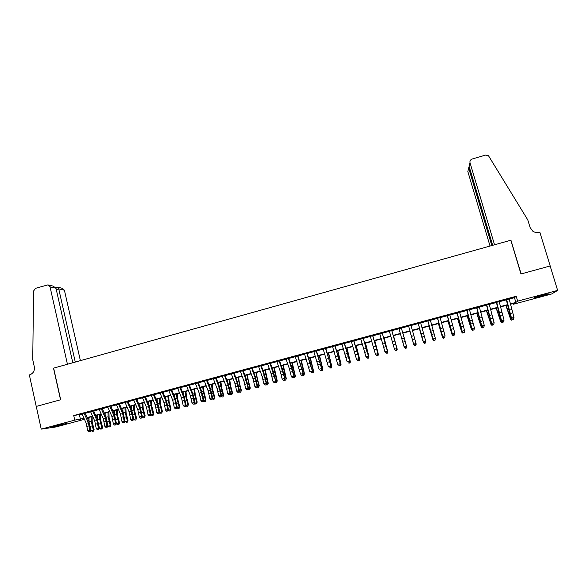 <?xml version="1.0" encoding="UTF-8"?>
<svg xmlns="http://www.w3.org/2000/svg" width="587" height="587" viewBox="0 0 587 587"><rect width="100%" height="100%" fill="white"/><g stroke="black" fill="none" stroke-linecap="round" stroke-linejoin="round"><path stroke-width="0.88" d="M56.601 425.538L66.669 423.447L62.706 424.65L52.661 426.734L56.601 425.538M542.718 294.997L549.072 293.771L540.422 296.435L534.089 297.66L542.718 294.997M36.233 406.431L60.542 399.791L53.512 368.159L67.439 364.263L50.042 286.845L47.936 284.864L35.536 288.327L33.554 291.049L32.747 359.714L34.317 366.868C34.794 370.771 33.29 373.405 29.812 374.785L29.35 374.917L36.233 406.431L60.674 399.754L53.637 368.122L510.793 240.244L520.97 273.96L550.158 265.984L557.65 290.396L551.611 293.984L513.39 304.242L515.078 303.017L510.36 304.279M513.177 303.53L513.39 304.242M88.263 417.584L88.417 418.26L87.544 418.494M84.433 419.323L56.139 426.918L41.229 429.126L74.747 420.123L84.007 418.384M84.102 413.292L81.967 413.872M92.665 410.988L90.523 411.568M101.25 408.677L99.1 409.256M109.864 406.351L107.707 406.93M118.508 404.025L116.343 404.604M127.181 401.684L125.009 402.271M135.883 399.343L133.704 399.93M144.615 396.988L142.428 397.575M153.368 394.633L151.175 395.22M162.159 392.263L159.958 392.857M170.971 389.885L168.77 390.48M179.82 387.501L177.604 388.102M188.691 385.109L186.475 385.71M197.599 382.709L195.368 383.311M206.536 380.303L204.298 380.904M215.495 377.889L213.257 378.49M224.491 375.467L222.238 376.069M233.516 373.031L231.256 373.64M242.57 370.595L240.303 371.204M251.662 368.144L249.387 368.761M260.775 365.686L258.493 366.303M269.925 363.221L267.635 363.837M279.096 360.748L276.8 361.372M288.312 358.268L286.001 358.892M297.55 355.781L295.239 356.404M306.825 353.279L304.499 353.902M316.129 350.769L313.796 351.4M325.462 348.26L323.121 348.883M334.832 345.736L332.484 346.367M344.231 343.197L341.876 343.835M353.66 340.658L351.297 341.296M363.126 338.105L360.756 338.743M372.62 335.551L370.243 336.19M382.152 332.983L379.767 333.621M391.712 330.408L389.32 331.046M398.867 328.331L404.039 346.675L406.431 346.037L406.615 346.638L401.325 327.817L402.998 327.363L398.911 328.463M410.937 325.227L406.835 326.328L408.53 325.873L413.798 344.73L413.637 344.121L416.044 343.483L415.772 345.295L414.745 345.31L415.772 345.295M420.6 322.623L418.186 323.268M430.3 320.01L427.872 320.663M440.03 317.384L437.594 318.044M449.796 314.757L447.345 315.41M459.592 312.115L457.141 312.776M469.424 309.466L466.959 310.127M479.293 306.803L476.82 307.471M489.191 304.139L486.711 304.807M499.126 301.461L496.639 302.129M509.171 299.069L514.454 297.646L516.208 296.266L73.727 415.545L82.085 414.128M85.203 413.292L90.633 411.825M93.737 410.988L99.21 409.513M102.292 408.684L107.817 407.195M110.884 406.365L116.453 404.869M119.499 404.047L125.119 402.535M128.149 401.721L133.814 400.195M136.822 399.38L142.531 397.839M145.525 397.039L151.285 395.484M154.256 394.684L160.06 393.121M163.017 392.321L168.873 390.744M171.808 389.959L177.707 388.367M180.627 387.581L186.578 385.975M189.469 385.197L195.471 383.582M198.347 382.805L204.401 381.176M207.255 380.405L213.352 378.762M216.192 377.999L222.341 376.34M225.159 375.585L231.359 373.912M234.154 373.156L240.406 371.476M243.179 370.727L249.482 369.032M252.241 368.284L258.588 366.574M261.325 365.84L267.731 364.116M270.446 363.382L276.895 361.643M279.595 360.917L286.096 359.163M288.775 358.444L295.327 356.676M297.983 355.964L304.594 354.181M307.228 353.469L313.884 351.679M316.503 350.975L323.217 349.162M325.807 348.465L332.572 346.646M335.14 345.948L341.964 344.114M344.51 343.424L351.386 341.575M353.91 340.893L360.844 339.029M363.346 338.354L370.331 336.476M372.811 335.801L379.848 333.908M382.306 333.247L389.401 331.332M391.837 330.679L398.991 328.749M401.405 328.104L408.596 326.159M411.017 325.506L418.223 323.569M420.681 322.909L427.872 320.972M430.374 320.297L437.564 318.359M440.103 317.677L447.287 315.74M449.869 315.043L457.046 313.113M459.665 312.401L466.834 310.472M469.497 309.753L476.659 307.823M479.359 307.096L486.513 305.167M489.264 304.433L496.411 302.503M499.199 301.755L506.339 299.832M509.098 298.776L506.603 299.443M36.269 406.417L41.229 429.126M73.727 415.545L74.747 420.123M516.208 296.266L517.668 301.138L557.65 290.396M510.279 303.934L515.885 302.43L517.668 301.138M87.125 417.548L92.548 416.095M95.637 415.266L101.111 413.798M104.185 412.969L109.703 411.487M112.763 410.665L118.325 409.176M121.362 408.354L126.975 406.85M129.991 406.043L135.648 404.524M138.649 403.717L144.358 402.183M147.337 401.383L153.09 399.842M156.054 399.043L161.851 397.487M164.8 396.695L170.648 395.124M173.576 394.339L179.468 392.754M182.374 391.977L188.317 390.377M191.208 389.607L197.195 388M200.072 387.222L206.11 385.6M208.957 384.837L215.047 383.201M217.88 382.445L224.014 380.794M226.831 380.038L233.017 378.38M235.813 377.632L242.042 375.951M244.816 375.21L251.104 373.523M253.855 372.782L260.195 371.079M262.932 370.346L269.316 368.629M272.03 367.902L278.473 366.178M281.158 365.452L287.652 363.713M290.323 362.993L296.868 361.232M299.517 360.521L306.113 358.752M308.74 358.048L315.388 356.265M318 355.561L324.699 353.763M327.282 353.066L334.04 351.253M336.6 350.564L343.41 348.737M345.956 348.054L352.816 346.213M355.333 345.538L362.252 343.681M364.754 343.006L371.718 341.135M374.198 340.475L381.22 338.589M383.678 337.929L390.759 336.028M393.187 335.375L400.327 333.46M402.733 332.807L409.917 330.885M412.331 330.232L419.514 328.302M421.972 327.641L429.156 325.719M431.65 325.044L438.819 323.121M441.358 322.439L448.527 320.517M451.102 319.827L458.264 317.905M460.876 317.2L468.03 315.278M470.686 314.566L477.833 312.644M480.533 311.924L487.672 310.002M490.416 309.268L497.549 307.353M500.329 306.605L507.454 304.69M84.146 418.692L83.009 418.993L84.212 418.832M87.5 418.384L88.417 418.26M507.535 305.042L500.41 306.95M497.629 307.698L490.497 309.613M487.76 310.347L480.621 312.269M477.921 312.988L470.774 314.911M468.118 315.623L460.964 317.545M458.344 318.242L451.19 320.164M448.615 320.854L441.446 322.784M438.915 323.459L431.738 325.389M429.244 326.056L422.068 327.986M419.61 328.639L412.426 330.569M410.005 331.222L402.829 333.145M400.422 333.79L393.283 335.705M390.854 336.358L383.773 338.259M381.323 338.919L374.301 340.805M371.82 341.473L364.85 343.344M362.355 344.011L355.436 345.868M352.919 346.543L346.059 348.385M343.512 349.067L336.711 350.894M334.142 351.584L327.392 353.396M324.802 354.093L318.103 355.891M315.498 356.588L308.85 358.371M306.223 359.083L299.627 360.851M296.978 361.563L290.433 363.316M287.762 364.035L281.276 365.774M278.583 366.501L272.141 368.225M269.433 368.952L263.042 370.668M260.312 371.402L253.973 373.105M251.221 373.846L244.933 375.533M242.16 376.274L235.93 377.947M233.134 378.696L226.949 380.361M224.139 381.117L217.997 382.761M215.165 383.524L209.082 385.153M206.228 385.923L200.189 387.537M197.32 388.315L191.333 389.922M188.442 390.693L182.498 392.292M179.593 393.07L173.701 394.655M170.773 395.44L164.925 397.01M161.983 397.795L156.186 399.351M153.222 400.151L147.469 401.691M144.483 402.491L138.781 404.025M135.78 404.832L130.123 406.351M127.108 407.158L121.494 408.662M118.457 409.484L112.895 410.973M109.835 411.795L104.325 413.277M101.25 414.099L95.776 415.567M92.68 416.403L87.258 417.856M514.454 297.646L515.885 302.43M79.414 414.848L80.426 419.353M509.068 298.629L513.999 317.435L513.566 319.321L512.568 319.585L513.566 319.321M506.574 299.304L511.512 318.095L513.999 317.435L513.61 319.042M512.62 319.306L511.512 318.095L511.394 318.785L509.912 314.287L506.273 299.539M511.394 318.785L512.568 319.585M505.877 305.482L510.617 319.24L506.221 305.394M512.686 319.555L511.556 320.157L510.191 318.873M511.556 320.157L510.617 319.24L511.659 318.968M470.004 162.716C469.681 160.977 470.378 159.752 472.109 159.062L485.515 155.093L488.487 155.724L527.779 219.883L530.127 227.543L532.791 231.19C534.764 232.511 536.922 232.87 539.255 232.276L539.813 232.122L550.21 265.977L521.117 273.924L510.939 240.2L494.54 244.786L470.004 162.716L469.101 166.385L492.676 245.307M491.811 245.549L468.683 168.087L467.832 171.573L490.035 246.048M469.27 165.71L468.683 168.087L469.534 167.838M80.39 360.638L64.409 290.22L58.737 288.885L56.293 289.604M75.283 362.069L58.737 288.885L57.394 287.124L55.714 287.593M72.803 362.759L55.985 288.239L50.042 286.845M57.695 287.197L62.376 288.312L64.409 290.22M48.457 284.988L53.175 286.118L55.985 288.239M499.097 301.322L504.05 320.076L503.631 321.955L502.641 322.219L503.631 321.955M496.609 301.989L501.569 320.737L504.05 320.076L503.668 321.683M502.677 321.947L501.569 320.737L501.481 321.427L500.021 316.929L496.338 302.21M501.481 321.427L502.641 322.219M489.154 304L494.137 322.718L493.733 324.589L492.742 324.846L493.733 324.589M486.682 304.668L491.657 323.371L494.137 322.718L493.755 324.317M492.772 324.582L491.657 323.371L491.605 324.046L486.447 304.88M491.605 324.046L492.742 324.846M479.256 306.663L484.253 325.345L483.871 327.208L482.881 327.465L483.871 327.208M476.783 307.331L481.788 325.998L484.253 325.345L483.879 326.937M482.896 327.201L481.788 325.998L481.758 326.666L476.585 307.537M481.758 326.666L482.881 327.465M469.387 309.327L474.406 327.957L474.039 329.821L473.056 330.077L474.039 329.821M466.929 309.987L471.948 328.617L474.406 327.957L474.039 329.556M473.056 329.813L471.948 328.617L471.948 329.27L466.76 310.185M471.948 329.27L473.056 330.077M496.14 308.102L500.792 321.852L496.448 308.021M502.854 322.168L501.731 322.769L500.395 321.478M501.731 322.769L500.792 321.852L501.738 321.603M486.432 310.706L490.996 324.457L486.704 310.633M493.058 324.765L491.943 325.367L490.996 324.457L491.862 324.229M476.754 313.304L481.23 327.054L476.996 313.238M483.299 327.355L482.191 327.957L481.23 327.054L482.008 326.849M467.113 315.894L471.5 329.637L467.318 315.835M473.57 329.945L472.469 330.54L471.5 329.637L472.197 329.454M459.555 311.976L464.596 330.569L464.244 332.418L463.268 332.682L464.244 332.418M457.104 312.636L462.145 331.222L464.596 330.569L464.236 332.161M463.253 332.418L462.145 331.222L462.174 331.875L456.965 312.82M462.174 331.875L463.268 332.682M457.508 318.47L461.808 332.213L457.677 318.425M463.877 332.521L462.783 333.115L461.808 332.213L462.417 332.051M449.759 314.617L454.815 333.167L454.477 335.016L453.509 335.272L454.477 335.016M447.309 315.278L452.379 333.82L454.815 333.167L454.463 334.759M453.487 335.016L452.379 333.82L452.43 334.465L447.213 315.446M452.43 334.465L453.509 335.272M447.932 321.038L452.151 334.781L448.072 321.001M454.221 335.082L453.127 335.676L452.151 334.781L452.672 334.641M439.993 317.244L445.071 335.764L444.755 337.598L443.779 337.855L444.755 337.598M437.557 317.905L442.642 336.41L445.071 335.764L444.719 337.342M443.75 337.606L442.642 336.41L442.723 337.041L437.484 318.073M442.723 337.041L443.779 337.855M438.386 323.598L442.517 337.342L438.496 323.576M444.586 337.642L443.508 338.229L442.517 337.342L442.958 337.224M430.264 319.871L435.363 338.347L435.055 340.174L434.094 340.431L435.055 340.174M427.835 320.524L432.942 338.985L435.363 338.347L435.018 339.924M434.05 340.181L432.942 338.985L433.052 339.616L427.798 320.678M433.052 339.616L434.094 340.431M428.877 326.152L432.927 339.895L428.95 326.137M434.996 340.189L433.925 340.776L433.279 339.8M420.563 322.483L425.817 341.539L425.399 342.742L424.43 342.991L425.399 342.742M418.142 323.136L423.271 341.561L425.685 340.915L425.348 342.492M424.379 342.749L423.271 341.561L423.41 342.177L418.142 323.283M423.41 342.177L424.43 342.991M419.397 328.698L423.366 342.434L419.441 328.691M425.722 341.803L425.318 343.065L424.364 343.314L423.638 342.36M410.9 325.088L416.044 343.483L415.706 345.053M408.493 325.734L413.637 344.121L414.745 345.31M413.798 344.73L414.811 345.552M409.953 331.237L413.835 344.965L409.968 331.229M416.102 344.364L415.794 345.589L414.848 345.846L414.026 344.914M401.273 327.678L406.431 346.037L406.101 347.607L405.147 347.856L406.101 347.607M405.221 348.098L404.039 346.675L405.147 347.856M406.175 347.842L406.615 346.638M402.887 333.13L406.71 346.858L402.88 333.137M406.52 346.91L406.299 348.113L405.353 348.362L404.296 347.335M391.676 330.268L397.069 349.177L391.756 330.393M389.284 330.914L394.471 349.221L396.856 348.583L396.533 350.145L395.579 350.402L396.533 350.145M395.66 350.637L394.471 349.221L395.579 350.402M396.614 350.38L397.069 349.177M393.503 335.654L397.238 349.375L393.459 335.661M396.966 349.448L396.841 350.622L395.895 350.879L394.868 349.962M382.115 332.844L387.545 351.708L382.225 332.961M379.73 333.489L384.933 351.752L387.317 351.121L386.994 352.684L386.041 352.934L386.994 352.684M386.136 353.169L384.933 351.752L386.041 352.934M387.082 352.912L387.545 351.708M384.14 338.163L387.802 351.884L384.067 338.185M387.442 351.98L387.413 353.132L386.202 353.147M372.584 335.412L378.065 354.232L372.723 335.522M370.206 336.05L375.431 354.284L377.808 353.653L377.485 355.208L376.538 355.458L377.485 355.208M376.641 355.685L375.431 354.284L376.538 355.458M377.588 355.436L378.065 354.232M374.814 340.665L378.388 354.387L374.711 340.695M377.955 354.504L378.388 354.387L378.013 355.627L376.803 355.649M363.082 337.973L368.614 356.742L363.258 338.075M360.719 338.611L365.965 356.801L368.328 356.17L368.012 357.725L367.066 357.975L368.012 357.725M367.183 358.202L366.251 357.373L367.066 357.975M368.13 357.953L368.614 356.742M365.518 343.16L369.018 356.874L365.385 343.197M368.504 357.013L369.018 356.874L368.651 358.114L367.44 358.136M353.623 340.526L359.193 359.244L353.829 340.614M351.261 341.157L356.522 359.31L358.884 358.686L358.569 360.235L357.63 360.484L358.569 360.235M357.754 360.704L356.522 359.31L357.63 360.484M358.694 360.455L359.193 359.244M356.258 345.648L359.67 359.361L356.089 345.692M359.083 359.515L359.67 359.361L359.317 360.587L358.114 360.609M344.187 343.065L349.801 361.746L344.422 343.146M341.832 343.696L347.122 361.812L349.47 361.188L349.162 362.729L348.223 362.979L349.162 362.729M349.302 362.949L349.801 361.746M347.027 348.128L350.358 361.834L346.822 348.179M349.691 362.01L350.358 361.834L350.021 363.06L348.81 363.082M334.788 345.596L340.445 364.226L335.052 345.67M332.44 346.227L337.745 364.307L340.086 363.683L339.785 365.224L338.853 365.474L339.785 365.224M339.932 365.437L340.445 364.226M337.818 350.6L341.076 364.3L337.591 350.659M340.335 364.498L341.076 364.3L340.746 365.525L339.543 365.547M325.418 348.12L331.127 366.706L325.719 348.186M323.085 348.751L328.404 366.787L330.738 366.171L330.444 367.704L329.512 367.954L330.444 367.704M330.598 367.917L331.127 366.706M328.647 353.058L331.824 366.758L328.39 353.132M331.002 366.978L331.824 366.758L331.508 367.976L330.305 367.998M316.085 350.637L321.83 369.179L316.408 350.696M313.752 351.268L319.093 369.26L321.419 368.643L321.133 370.177L320.201 370.426L321.133 370.177M321.294 370.39L321.83 369.179M319.511 355.509L322.74 368.709L322.3 370.419L321.096 370.441M321.713 369.45L322.608 369.208L319.218 355.59M322.3 370.419L322.74 368.709M306.781 353.147L312.57 371.637L307.133 353.198M304.462 353.77L309.819 371.732L312.137 371.116L311.851 372.642L310.919 372.892L311.851 372.642M312.02 372.855L312.57 371.637M310.398 357.96L313.575 371.145L313.128 372.855L311.924 372.877M312.445 371.909L313.421 371.652L310.083 358.041M313.128 372.855L313.575 371.145M297.506 355.649L303.34 374.095L297.895 355.685M295.195 356.265L300.573 374.19L302.877 373.574L302.599 375.1L301.674 375.35L302.599 375.1M301.322 360.396L304.448 373.574L303.978 375.284L302.782 375.306L303.34 374.095M303.215 374.367L304.264 374.088L300.97 360.491M303.978 375.284L304.448 373.574M288.268 358.136L294.138 376.538L291.798 367.308L288.679 358.165M285.964 358.76L289.457 368.988L291.357 376.641L293.654 376.025L293.383 377.551L292.458 377.793L293.383 377.551M293.573 377.757L294.138 376.538M291.357 376.641L292.458 377.793M292.267 362.825L295.342 375.988L294.865 377.705L293.603 377.683M294.014 376.81L295.136 376.509L291.893 362.927M294.865 377.705L295.342 375.988M279.06 360.616L284.974 378.975L282.648 369.759L279.5 360.645M276.756 361.24L280.3 371.439L282.171 379.085L284.468 378.476L284.196 379.994L283.279 380.237L284.196 379.994M284.394 380.193L284.974 378.975M282.171 379.085L283.279 380.237M283.25 365.246L286.273 378.402L285.781 380.119L284.46 380.053M284.842 379.246L286.038 378.931L282.846 365.356M285.781 380.119L286.273 378.402M269.881 363.089L275.839 381.403L273.535 372.195L270.35 363.111M267.591 363.705L271.165 373.882L273.021 381.513L275.303 380.912L275.039 382.423L274.122 382.665L275.039 382.423M275.252 382.621L275.839 381.403M273.021 381.513L274.122 382.665M274.261 367.66L277.233 380.809L276.719 382.526L275.347 382.416M275.707 381.675L276.976 381.337L273.821 367.778M276.719 382.526L277.233 380.809M260.731 365.554L264.333 375.709L266.175 383.333L266.733 383.825L264.451 374.623L261.23 365.569M258.449 366.171L262.066 376.318L263.901 383.942L266.175 383.333L265.911 384.852L265.001 385.094L265.911 384.852M266.131 385.043L266.733 383.825M263.901 383.942L265.001 385.094M265.302 370.067L268.222 383.201L267.701 384.925L266.271 384.771M266.593 384.096L267.943 383.744L264.832 370.192M267.701 384.925L268.222 383.201M251.61 368.012L255.257 378.138L257.077 385.754L257.656 386.239L255.396 377.052L252.139 368.012M249.343 368.629L252.997 378.74L254.809 386.363L257.077 385.754L256.812 387.266L255.91 387.508L256.812 387.266M257.047 387.457L257.656 386.239M254.809 386.363L255.91 387.508M256.372 372.459L257.216 378.079L259.241 385.586L258.706 387.31L257.216 387.119M257.517 386.51L258.933 386.136L255.873 372.591M258.706 387.31L259.241 385.586M242.526 370.463L246.21 380.552L248.007 388.168L248.609 388.638L246.371 379.466L243.084 370.456M240.259 371.072L243.95 381.161L245.748 388.77L248.007 388.168L247.751 389.673L246.848 389.915L247.751 389.673M247.993 389.863L248.609 388.638M245.748 388.77L246.848 389.915M247.472 374.851L248.272 380.471L250.297 387.97L249.739 389.695L248.844 389.929L248.198 389.46M248.47 388.917L249.959 388.521L246.944 374.99M249.739 389.695L250.297 387.97M233.472 372.899L237.192 382.966L238.968 390.575L239.599 391.037L237.375 381.873L234.059 372.884M231.212 373.508L234.939 383.568L236.715 391.169L238.968 390.575L238.718 392.072L237.816 392.314L238.718 392.072M238.968 392.255L239.599 391.037M236.715 391.169L237.816 392.314M238.593 377.236L239.357 382.849L241.374 390.34L240.802 392.065L239.914 392.299L239.21 391.793M239.452 391.309L241.015 390.898L238.043 377.382M240.802 392.065L241.374 390.34M224.447 375.335L228.204 385.373L229.965 392.967L230.61 393.429L228.416 384.272L225.056 375.313M222.194 375.944L225.966 385.967L227.712 393.561L229.965 392.967L229.715 394.464L228.813 394.706L229.715 394.464M229.972 394.647L230.61 393.429M227.712 393.561L228.813 394.706M229.752 379.606L230.471 385.226L232.481 392.703L231.894 394.427L231.007 394.662L230.251 394.126M230.471 393.701L232.1 393.268L229.744 384.192L229.172 379.76M231.894 394.427L232.481 392.703M215.451 377.757L219.245 387.765L220.983 395.352L221.659 395.807L219.479 386.664L216.089 377.727M213.206 378.366L217.014 388.367L218.746 395.954L220.983 395.352L220.741 396.849L219.846 397.091L220.741 396.849M221.005 397.032L221.659 395.807M218.746 395.954L219.846 397.091M220.939 381.968L221.622 387.596L223.618 395.058L223.023 396.79L222.135 397.025L221.321 396.445M221.512 396.078L223.214 395.631L220.866 386.569L220.33 382.137M218.188 383.26L218.129 382.724M223.023 396.79L223.618 395.058M206.485 380.178L210.322 390.157L212.032 397.737L212.729 398.177L210.579 389.042L207.152 380.134M204.254 380.78L208.092 390.751L209.801 398.331L212.032 397.737L211.797 399.226L210.902 399.461L211.797 399.226M212.076 399.402L212.729 398.177M209.801 398.331L210.902 399.461M212.156 384.331L212.795 389.951L214.783 397.406L214.174 399.138L213.294 399.373L212.421 398.764M212.582 398.456L214.358 397.979L212.024 388.939L211.518 384.5M209.427 386.063L209.324 385.087M214.174 399.138L214.783 397.406M197.555 382.585L201.422 392.534L203.117 400.107L203.836 400.547L201.701 391.419L198.245 382.541M195.324 383.186L199.198 393.129L200.893 400.701L203.117 400.107L202.882 401.596L201.994 401.831L202.882 401.596M203.168 401.765L203.836 400.547M200.893 400.701L201.994 401.831M203.395 386.679L203.997 392.307L205.978 399.747L205.355 401.479L204.474 401.713L203.55 401.068M203.689 400.818L205.523 400.327L203.205 391.294L202.735 386.855M200.688 388.814L200.549 387.449M205.355 401.479L205.978 399.747M188.647 384.984L192.551 394.904L194.231 402.469L194.965 402.902L192.859 393.789L189.366 384.933M186.424 385.578L190.342 395.499L192.008 403.056L194.231 402.469L193.996 403.951L193.108 404.186L193.996 403.951M194.297 404.127L194.965 402.902M192.008 403.056L193.108 404.186M194.671 389.02L195.229 394.647L197.21 402.08L196.564 403.812L195.691 404.047L194.708 403.372M194.818 403.174L196.726 402.667L194.422 393.642L193.981 389.21M191.964 391.529L191.795 389.797M196.564 403.812L197.21 402.08M179.769 387.376L183.716 397.267L185.367 404.825L186.13 405.25L184.039 396.144L180.517 387.317M177.56 387.97L181.508 397.861L183.159 405.412L185.367 404.825L185.14 406.307L184.259 406.542L185.14 406.307M185.448 406.475L186.13 405.25M183.159 405.412L184.259 406.542M185.969 391.36L186.49 396.988L188.464 404.406L187.803 406.138L186.93 406.373L185.896 405.668M185.976 405.522L187.957 405.001L185.661 395.99L185.257 391.551M183.261 394.2L183.078 392.138M187.803 406.138L188.464 404.406M170.927 389.761L174.904 399.622L176.54 407.173L177.325 407.591L175.249 398.5L171.697 389.687M168.718 390.355L172.703 400.209L174.339 407.76L176.54 407.173L176.313 408.655L175.432 408.882L176.313 408.655M176.628 408.816L177.325 407.591M174.339 407.76L175.432 408.882M177.303 393.686L177.78 399.314L179.739 406.725L179.079 408.457L178.206 408.691L177.12 407.958M177.171 407.862L179.218 407.319L176.936 398.324L176.555 393.884M174.581 396.841L174.39 394.471M179.079 408.457L179.739 406.725M162.107 392.131L166.121 401.97L167.735 409.513L168.542 409.924L166.495 400.84L162.907 392.057M159.906 392.725L163.934 402.557L165.541 410.1L167.735 409.513L167.522 410.988L166.642 411.223L167.522 410.988M167.845 411.149L168.542 409.924M165.541 410.1L166.642 411.223M168.66 396.005L169.1 401.633L171.052 409.036L170.369 410.768L169.504 411.003L168.366 410.24M168.388 410.196L170.501 409.638L168.234 400.65L167.889 396.21M165.93 399.453L165.725 396.79M170.369 410.768L171.052 409.036M153.324 394.501L157.367 404.311L158.967 411.847L159.796 412.25L157.764 403.181L154.146 394.42M151.13 395.095L155.188 404.898L156.78 412.426L158.967 411.847L158.754 413.321L157.874 413.549L158.754 413.321M159.084 413.475L159.796 412.25M156.78 412.426L157.874 413.549M160.046 398.316L160.442 403.951L162.394 411.34L161.696 413.072L160.831 413.299L159.649 412.522L161.821 411.942L159.561 402.976L159.246 398.529M157.294 402.036L157.089 399.109M161.696 413.072L162.394 411.34M144.563 396.863L148.643 406.644L150.228 414.173L151.072 414.569L149.061 405.507L145.415 396.775M142.377 397.45L146.471 407.231L148.041 414.752L150.228 414.173L150.015 415.64L149.142 415.867L150.015 415.64M150.353 415.794L151.072 414.569M148.041 414.752L149.142 415.867M151.453 400.62L151.82 406.255L153.757 413.63L153.053 415.369L152.187 415.596L150.976 414.738M151.006 414.818L153.163 414.246L150.918 405.287L150.632 400.848M148.68 404.59L148.482 401.42M153.053 415.369L153.757 413.63M135.832 399.211L139.948 408.97L141.511 416.491L142.384 416.88L140.388 407.826L136.712 399.116M133.653 399.798L137.784 409.55L139.339 417.071L141.511 416.491L141.306 417.951L140.432 418.186L141.306 417.951M141.65 418.105L142.384 416.88M139.339 417.071L140.432 418.186M142.898 402.924L143.221 408.552L145.158 415.919L144.431 417.658L143.573 417.885L142.333 416.961M142.384 417.108L144.534 416.535L142.303 407.591L142.047 403.152M140.095 407.129L139.904 403.724M144.431 417.658L145.158 415.919M127.13 401.559L131.283 411.289L132.823 418.802L133.719 419.184L131.745 410.144L128.039 401.457M124.958 402.146L129.125 411.869L130.659 419.375L132.823 418.802L132.625 420.263L131.752 420.49L132.625 420.263M132.978 420.409L133.719 419.184M130.659 419.375L131.752 420.49M134.364 405.213L134.65 410.841L136.58 418.201L135.846 419.94L134.988 420.167L133.719 419.155M133.792 419.397L135.935 418.825L133.711 409.887L133.491 405.448M131.532 409.638L131.356 406.021M135.846 419.94L136.58 418.201M118.457 403.9L122.646 413.6L124.165 421.099L125.082 421.481L123.131 412.448L119.388 403.79M116.299 404.48L120.489 414.18L122.008 421.679L124.165 421.099L123.967 422.559L123.109 422.787L123.967 422.559M124.334 422.706L125.082 421.481M122.008 421.679L123.109 422.787M125.86 407.495L126.11 413.131L128.025 420.475L127.548 421.958L126.425 422.442L125.016 421.004M125.222 421.671L127.364 421.099L125.156 412.177L124.958 407.738M122.991 412.125L122.83 408.31M127.284 422.214L128.025 420.475M109.813 406.226L114.039 415.904L115.544 423.396L116.475 423.763L114.546 414.745L110.774 406.109M107.656 406.806L111.89 416.477L113.386 423.968L115.544 423.396L115.345 424.849L114.48 425.076L115.345 424.849M115.72 424.995L116.475 423.763M113.386 423.968L114.48 425.076M117.385 409.77L117.591 415.405L119.506 422.743L119.022 424.225L117.892 424.702L116.688 423.939L116.343 422.867M116.688 423.939L118.816 423.374L116.622 414.466L116.461 410.019M114.48 414.591L114.333 410.584M118.743 424.482L118.816 423.374L119.506 422.743M101.199 408.545L105.455 418.201L106.937 425.685L107.898 426.045L105.983 417.034L102.182 408.42M99.049 409.124L103.312 418.773L104.794 426.257L106.937 425.685L106.746 427.131L105.887 427.365L106.746 427.131M107.127 427.277L107.898 426.045M104.794 426.257L105.887 427.365M108.933 412.037L109.109 417.673L111.009 424.995L110.525 426.478L109.387 426.962L108.177 426.199L107.715 424.753M108.177 426.199L110.305 425.634L108.118 416.741L107.986 412.294M105.983 417.041L105.865 412.859M110.239 426.742L110.305 425.634L111.009 424.995M92.614 410.863L96.906 420.483L98.367 427.96L99.342 428.319L97.449 419.323L93.619 410.731M90.471 411.443L94.771 421.055L96.231 428.532L98.367 427.96L98.176 429.413L97.325 429.64L98.176 429.413M98.572 429.552L99.342 428.319M96.231 428.532L97.325 429.64M100.509 414.297L100.648 419.932L102.549 427.248L102.05 428.73L100.913 429.214L99.695 428.459L99.115 426.654M99.695 428.459L101.815 427.894L99.636 419.008L99.533 414.561M97.523 419.478L97.427 415.126M101.756 428.987L101.815 427.894L102.549 427.248M84.051 413.167L88.38 422.765L89.826 430.234L90.824 430.587L88.945 421.598L85.086 413.028M81.916 413.747L86.252 423.337L87.69 430.799L89.826 430.234L89.642 431.68L88.784 431.907L89.642 431.68M90.038 431.819L90.824 430.587M87.69 430.799L88.784 431.907M92.115 416.55L92.218 422.192L94.103 429.493L93.604 430.975L92.46 431.46L91.242 430.704L90.552 428.569M91.242 430.704L93.355 430.139L91.19 421.268L91.117 416.821M89.077 421.906L89.011 417.386M93.304 431.232L93.355 430.139L94.103 429.493M511.571 309.591L509.083 310.252M512.502 312.915L510.022 313.583M509.149 298.974L506.654 299.641M509.384 314.625L509.971 314.471M507.85 309.775L508.577 309.584M501.643 312.24L499.17 312.908M502.575 315.564L500.102 316.232M499.177 301.659L496.69 302.327M491.752 314.889L489.287 315.549M492.684 318.205L490.218 318.866M489.242 304.337L486.762 305.005M481.898 317.523L479.44 318.183M482.83 320.84L480.364 321.493M479.337 307.001L476.871 307.669M472.073 320.15L469.622 320.803M473.005 323.459L470.554 324.112M469.475 309.665L467.01 310.325M499.552 317.251L500.08 317.105M498.04 312.401L498.693 312.225M489.749 319.864L490.226 319.739M488.259 315.021L488.839 314.867M479.99 322.468L480.401 322.358M478.508 317.626L479.021 317.494M468.793 320.231L469.233 320.113M462.285 322.769L459.848 323.422M463.216 326.071L460.773 326.724M459.643 312.313L457.185 312.974M459.115 322.821L459.489 322.718M452.533 325.374L450.097 326.027M453.457 328.676L451.021 329.322M449.84 314.948L447.397 315.608M442.811 327.979L440.389 328.625M443.735 331.266L441.314 331.912M440.081 317.582L437.645 318.235M433.125 330.569L430.711 331.215M434.05 333.849L431.628 334.495M430.352 320.201L427.923 320.854M423.476 333.152L421.062 333.79M424.394 336.424L421.987 337.07M420.652 322.813L418.238 323.466M413.857 335.72L411.458 336.366M414.774 338.993L412.375 339.631M410.995 325.418L408.581 326.064M404.267 338.288L401.875 338.926M405.184 341.553L402.792 342.192M401.361 328.008L398.962 328.661M394.713 340.842L392.329 341.48M395.631 344.099L393.246 344.738M391.771 330.598L389.379 331.244M385.197 343.388L382.819 344.019M386.107 346.646L383.729 347.277M382.21 333.174L379.826 333.812M375.702 345.926L373.339 346.557M376.619 349.177L374.249 349.808M372.679 335.742L370.302 336.38M366.251 348.451L363.889 349.082M367.161 351.694L364.798 352.325M363.184 338.295L360.814 338.934M356.83 350.975L354.475 351.598M357.732 354.21L355.384 354.841M353.719 340.849L351.356 341.487M347.438 353.484L345.09 354.108M348.34 356.72L346 357.344M344.29 343.388L341.935 344.026M347.401 352.706L347.827 352.596M338.075 355.986L335.742 356.61M338.985 359.215L336.644 359.838M334.891 345.919L332.543 346.55M339.389 359.956L339.785 359.853M338.075 355.208L338.56 355.076M328.749 358.481L326.423 359.105M329.652 361.702L327.326 362.326M325.521 348.443L323.188 349.074M330.085 362.436L330.532 362.318M328.771 357.696L329.329 357.549M319.453 360.968L317.134 361.585M320.355 364.182L318.037 364.806M316.188 350.96L313.854 351.591M320.81 364.909L321.316 364.776M319.504 360.176L320.12 360.007M310.193 363.441L307.882 364.065M311.088 366.655L308.777 367.271M306.884 353.469L304.565 354.093M311.572 367.374L312.123 367.227M310.266 362.649L310.949 362.465M300.955 365.914L298.651 366.53M301.857 369.12L299.553 369.737M297.609 355.964L295.298 356.588M302.356 369.832L302.965 369.671M301.058 365.114L301.806 364.909M291.754 368.372L289.457 368.988M292.656 371.578L290.36 372.187M288.371 358.452L286.067 359.075M293.177 372.275L293.838 372.107M291.886 367.565L292.693 367.352M282.582 370.83L280.3 371.439M283.484 374.022L281.195 374.631M279.163 360.939L276.866 361.555M284.035 374.719L284.739 374.528M282.736 370.015L283.609 369.781M273.447 373.273L271.165 373.882M274.342 376.465L272.06 377.067M269.983 363.412L267.694 364.028M274.914 377.147L275.67 376.949M273.623 372.452L274.555 372.202M264.333 375.709L262.066 376.318M265.229 378.894L262.954 379.496M260.841 365.87L258.559 366.486M265.823 379.569L266.63 379.356M264.539 374.88L265.529 374.616M255.257 378.138L252.997 378.74M256.152 381.315L253.885 381.917M251.72 368.328L249.446 368.944M256.768 381.99L257.62 381.763M255.484 377.302L256.541 377.023M246.21 380.552L243.95 381.161M247.098 383.729L244.845 384.331M242.636 370.779L240.369 371.388M247.743 384.397L248.646 384.155M246.467 379.723L247.575 379.422M237.192 382.966L234.939 383.568M238.08 386.136L235.835 386.738M233.582 373.215L231.322 373.824M238.748 386.796L239.694 386.539M237.471 382.122L238.645 381.814M228.204 385.373L225.966 385.967M229.091 388.535L226.853 389.13M224.557 375.651L222.312 376.252M229.781 389.181L230.779 388.917M228.504 384.522L229.744 384.192M219.245 387.765L217.014 388.367M220.132 390.927L217.902 391.522M215.568 378.072L213.323 378.674M220.844 391.566L221.886 391.287M219.575 386.914L220.866 386.569M210.322 390.157L208.092 390.751M211.203 393.305L208.979 393.899M206.602 380.486L204.364 381.088M211.936 393.943L213.03 393.65M210.674 389.298L212.024 388.939M201.422 392.534L199.198 393.129M202.302 395.682L200.086 396.276M197.665 382.893L195.442 383.494M203.058 396.313L204.195 396.005M201.796 391.668L203.205 391.294M192.551 394.904L190.342 395.499M193.431 398.045L191.223 398.639M188.765 385.292L186.541 385.894M194.209 398.668L195.398 398.353M192.954 394.038L194.422 393.642M183.716 397.267L181.508 397.861M184.597 400.407L182.388 400.994M179.886 387.684L177.678 388.278M185.389 401.024L186.622 400.694M184.135 396.394L185.661 395.99M174.904 399.622L172.703 400.209M175.784 402.755L173.583 403.342M171.044 390.069L168.836 390.663M176.599 403.364L177.883 403.02M175.352 398.749L176.936 398.324M166.121 401.97L163.934 402.557M167.001 405.103L164.808 405.683M162.225 392.439L160.031 393.033M167.838 405.698L169.166 405.346M166.591 401.09L168.234 400.65M157.367 404.311L155.188 404.898M158.248 407.437L156.061 408.016M153.442 394.809L151.248 395.396M159.106 408.031L160.478 407.664M157.866 403.43L159.561 402.976M148.643 406.644L146.471 407.231M149.524 409.763L147.344 410.342M144.681 397.172L142.502 397.759M150.397 410.35L151.82 409.968M149.164 405.756L150.918 405.287M139.948 408.97L137.784 409.55M140.829 412.081L138.657 412.661M135.957 399.52L133.777 400.107M141.724 412.661L143.191 412.272M140.491 408.075L142.303 407.591M131.283 411.289L129.125 411.869M132.156 414.4L129.998 414.972M127.254 401.868L125.082 402.447M133.08 414.972L134.592 414.569M131.848 410.386L133.711 409.887M122.646 413.6L120.489 414.18M123.519 416.704L121.362 417.276M118.581 404.201L116.417 404.781M124.459 417.269L126.014 416.851M123.233 412.69L125.156 412.177M114.039 415.904L111.89 416.477M114.905 419.001L112.755 419.573M109.938 406.527L107.781 407.107M115.866 419.558L117.466 419.133M114.648 414.994L116.622 414.466M105.455 418.201L103.312 418.773M106.32 421.29L104.185 421.862M101.324 408.853L99.174 409.433M107.304 421.84L108.947 421.4M106.086 417.284L108.118 416.741M96.906 420.483L94.771 421.055M97.772 423.572L95.637 424.144M92.739 411.164L90.596 411.744M98.77 424.115L100.458 423.667M97.559 419.566L99.636 419.008M88.38 422.765L86.252 423.337M89.239 425.846L87.111 426.411M84.183 413.468L82.048 414.048M90.266 426.389L91.998 425.927M89.077 421.833L91.19 421.268"/></g></svg>
